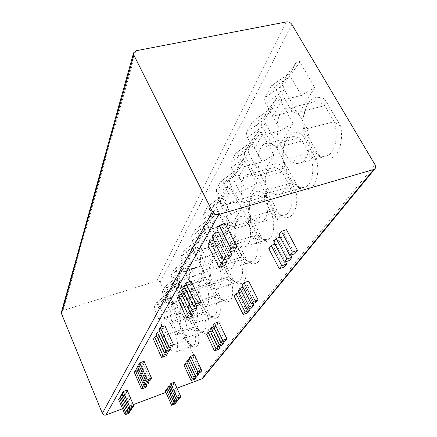 <?xml version="1.0" encoding="UTF-8"?>
<svg xmlns="http://www.w3.org/2000/svg" width="437" height="437" viewBox="0 0 437 437"><rect width="100%" height="100%" fill="white"/><g stroke="black" fill="none" stroke-linecap="round" stroke-linejoin="round"><path stroke-width="0.33" stroke-dasharray="2.19 1.64" d="M61.415 312.133L63.043 310.527L156.943 280.838C158.38 280.538 159.467 281.024 160.215 282.307L203.2 375.498L202.965 378.038M122.551 408.715L133.29 404.667M165.907 392.36L177.007 388.171M284.46 89.902L298.422 114.423L291.927 111.511L280.92 92.141C279.811 90.197 279.724 88.367 280.658 86.641L284.187 84.521C283.356 86.144 283.449 87.935 284.46 89.902L280.92 92.141M296.652 61.841L286.814 75.355L271.388 85.789C272.306 84.925 273.322 85.373 274.447 87.138L281.761 100.084L301.399 95.457L314.727 87.444L299.891 62.103C298.766 60.399 297.739 60.219 296.816 61.568L284.187 84.521M314.727 87.444L298.422 114.423M324.746 99.057L340.696 126.217C344.706 146.652 334.666 163.362 322.97 158.369L319.556 156.632L304.753 130.576C303.141 121.623 303.649 113.757 306.277 106.978C310.439 97.833 316.596 95.195 324.746 99.057L324.74 105.678L334.13 121.721L340.696 126.217M265.707 123.676L278.631 147.149L272.24 144.882L262.063 126.342L265.707 123.676C264.773 121.797 264.669 120.137 265.406 118.695L276.435 98.625L267.455 110.922C268.012 110.403 268.875 110.714 270.055 111.845L270.339 112.233L255.219 123.048L261.965 135.415L254.006 149.618L247.484 137.491C246.452 135.388 246.255 133.536 246.9 131.93L261.768 121.262C260.927 122.819 261.026 124.512 262.063 126.342M261.965 135.415L280.603 130.701L293.041 123.316L279.363 99.079C278.325 97.429 277.397 97.2 276.577 98.391L276.435 98.625M293.041 123.316L278.631 147.149M302.196 134.607L316.852 160.521C320.578 178.93 312.444 193.673 302.164 189.445L298.22 187.331L284.547 162.433C282.963 153.961 283.362 146.668 285.732 140.561C289.403 132.564 294.893 130.576 302.196 134.607L302.109 140.949L310.734 156.249L316.852 160.521M249.014 153.748L261.036 176.253L254.771 174.5L245.31 156.741L249.014 153.748L248.314 151.579L248.549 149.394L258.518 131.226L249.838 143.134L250.035 142.828L252.69 144.205L238.214 154.807L244.469 166.639L237.4 179.257L231.337 167.65L230.747 162.471L244.988 152.021C244.223 153.431 244.332 155.004 245.31 156.741M244.469 166.639L262.211 161.887L273.862 155.042L261.184 131.827C260.223 130.231 259.37 129.969 258.638 131.024L258.518 131.226M273.862 155.042L261.036 176.253M282.28 166.005L295.827 190.767C299.301 207.482 292.643 220.625 283.558 217.003L279.281 214.572L266.581 190.75C265.035 182.715 265.341 175.931 267.488 170.397C270.749 163.345 275.681 161.881 282.28 166.005L282.127 172.085L290.102 186.703L295.827 190.767M234.057 180.694L245.288 202.298L239.154 200.971L230.321 183.933L234.057 180.694L233.708 176.362L242.53 160.319L234.33 171.561L234.494 171.304L236.941 172.724L223.067 183.092L228.895 194.432L222.575 205.718L216.916 194.585L216.326 189.745L229.982 179.525C229.283 180.814 229.398 182.284 230.321 183.933M228.895 194.432L245.818 189.68L256.776 183.3L244.971 161.035C244.07 159.494 243.289 159.199 242.628 160.15L242.53 160.319M256.776 183.3L245.288 202.298M264.56 193.941L277.151 217.637C280.401 232.921 274.9 244.742 266.838 241.595L262.358 238.919L250.51 216.091C249.003 208.454 249.221 202.118 251.177 197.082C254.099 190.816 258.557 189.773 264.56 193.941L264.358 199.769L271.77 213.764L277.151 217.637M220.576 204.975L231.113 225.749L225.121 224.765L216.834 208.4L220.576 204.975L220.215 200.916L228.169 186.441L220.401 197.087L222.815 198.316L209.492 208.449L214.944 219.325L209.257 229.48L203.953 218.79L203.369 214.25L216.484 204.265C215.845 205.45 215.96 206.827 216.834 208.4M214.944 219.325L231.118 214.6L241.459 208.629L230.419 187.244C229.578 185.758 228.857 185.441 228.256 186.293L228.169 186.441M241.459 208.629L231.113 225.749M248.697 218.953L260.447 241.672C262.664 257.415 259.758 264.756 251.723 263.686L247.145 260.807L236.046 238.892C234.571 231.615 234.729 225.683 236.51 221.078C239.137 215.485 243.201 214.775 248.697 218.953L248.456 224.552L255.377 237.968L260.447 241.672M208.362 226.972L218.282 246.965L212.431 246.271L204.636 230.528L208.362 226.972L207.99 223.149L215.206 210.028L207.826 220.139L210.06 221.417L197.256 231.304L202.38 241.759L197.234 250.936L192.247 240.661L191.663 236.384L204.276 226.639L204.636 230.528M202.38 241.759L217.861 237.067L227.655 231.463L217.282 210.902C216.495 209.465 215.829 209.132 215.283 209.902L215.206 210.028M227.655 231.463L218.282 246.965M234.407 241.475L245.419 263.287C247.61 277.785 245.141 284.569 238.007 283.624L233.396 280.592L222.957 259.529C221.521 252.581 221.619 246.998 223.247 242.781C225.629 237.75 229.349 237.318 234.407 241.475L234.139 246.867L240.623 259.742L245.419 263.287M197.245 246.992L206.619 266.259L200.911 265.811L193.547 250.641L197.245 246.992L196.874 243.382L203.44 231.435L196.41 241.055L198.491 242.371L186.167 252.012L190.996 262.069L186.32 270.41L181.612 260.518L181.033 256.481L193.181 246.976L193.547 250.641M190.996 262.069L205.843 257.437L215.146 252.154L205.374 232.353C204.625 230.965 204.008 230.621 203.505 231.32L203.44 231.435M215.146 252.154L206.619 266.259M221.472 261.872L231.834 282.837C233.986 296.259 231.872 302.551 225.503 301.721L220.903 298.558L211.06 278.282C209.656 271.645 209.705 266.379 211.202 262.495C213.371 257.95 216.79 257.743 221.472 261.872L221.177 267.062L227.278 279.44L231.834 282.837M187.091 265.286L195.967 283.875L190.395 283.629L183.425 269.006L187.091 265.286L186.714 261.872L192.717 250.942L186.009 260.124L187.954 261.463L176.073 270.864L180.639 280.554L176.373 288.169L171.916 278.631L171.342 274.802L183.054 265.532L183.425 269.006M180.639 280.554L194.907 275.987L203.757 270.989L194.52 251.903C193.815 250.559 193.236 250.204 192.777 250.843L192.717 250.942M203.757 270.989L195.967 283.875M209.705 280.423L219.483 300.607C221.586 313.083 219.778 318.955 214.064 318.212L209.514 314.951L200.195 295.412C198.83 289.048 198.835 284.072 200.217 280.488C202.194 276.364 205.357 276.342 209.705 280.423L209.394 285.427L215.151 297.34L219.483 300.607M177.772 282.073L186.2 300.028L180.765 299.957L174.15 285.836L177.772 282.073L177.389 278.828L182.906 268.799L176.488 277.577L178.307 278.926L166.847 288.092L171.178 297.439L167.267 304.42L163.034 295.215L162.471 291.577L173.779 282.542L174.15 285.836M171.178 297.439L184.9 292.943L193.345 288.212L184.589 269.787C183.922 268.487 183.376 268.127 182.956 268.711L182.906 268.799M193.345 288.212L186.2 300.028M198.955 297.368L208.214 316.82C210.263 328.477 208.711 333.966 203.555 333.305L199.075 329.962L190.237 311.111C188.904 305.004 188.877 300.29 190.15 296.969C191.963 293.211 194.897 293.342 198.955 297.368L198.633 302.196L204.084 313.679L208.214 316.82M169.19 297.531L177.214 314.891L171.91 314.962L165.618 301.317L169.19 297.531L168.808 294.445L173.888 285.197L167.737 293.609L169.452 294.97L158.38 303.906L162.493 312.93L158.899 319.349L154.873 310.461L154.316 306.998L165.246 298.181L165.618 301.317M162.493 312.93L175.718 308.511L183.791 304.01L175.472 286.213C174.838 284.951 174.325 284.585 173.937 285.121L173.888 285.197M183.791 304.01L177.214 314.891M189.095 312.908L197.885 331.683C199.878 342.603 198.54 347.765 193.875 347.169L189.483 343.766L181.076 325.554C179.776 319.687 179.716 315.208 180.896 312.122C182.568 308.68 185.299 308.943 189.095 312.908L188.762 317.573L193.935 328.657L197.885 331.683M216.899 229.25L222.766 227.497L225.082 223.558M212.289 237.231L218.068 235.483L220.303 231.686L218.402 232.26M207.848 244.928L213.535 243.19L215.692 239.525L213.726 240.121M184.168 285.945L189.379 284.258L191.138 281.264M180.656 292.031L185.791 290.354L187.5 287.453L185.222 288.191M177.253 297.925L182.322 296.253L183.972 293.446L181.672 294.199M158.86 329.777L163.547 328.171L164.929 325.822M156.096 334.567L160.723 332.972L162.067 330.683L159.647 331.519M153.409 339.221L157.976 337.643L159.287 335.414L156.856 336.255M138.715 364.677L142.97 363.158L144.084 361.257M136.481 368.544L140.687 367.036L141.774 365.185L139.321 366.064M134.306 372.313L138.463 370.816L139.523 369.014L137.071 369.899M122.294 393.12L126.189 391.683L127.107 390.121M120.454 396.31L124.31 394.879L125.206 393.355L122.775 394.25M118.656 399.423L122.469 398.009L123.343 396.517L120.923 397.419M278.872 234.751L283.924 233.178L286.47 229.715M273.759 241.792L278.746 240.219L281.215 236.87L280.161 237.198M268.81 248.609L273.731 247.042L276.118 243.797L274.993 244.152M242.114 285.366L246.681 283.842L248.669 281.133M238.11 290.884L242.622 289.365L244.556 286.738L243.048 287.24M234.216 296.242L238.673 294.735L240.552 292.178L239.012 292.697M212.983 325.483L217.14 324.025L218.74 321.851M209.76 329.919L213.873 328.471L215.43 326.352L213.688 326.963M206.619 334.245L210.689 332.808L212.207 330.738L210.443 331.361M189.325 358.061L193.138 356.674L194.454 354.888M186.675 361.71L190.45 360.328L191.734 358.586L189.877 359.263M184.086 365.272L187.828 363.901L189.079 362.197L187.211 362.885M169.725 385.046L173.254 383.724L174.352 382.233M167.513 388.094L171.004 386.783L172.08 385.325L170.168 386.04M165.344 391.082L168.802 389.782L169.856 388.351L167.945 389.067M222.766 227.497L234.347 250.527M220.303 231.686L230.359 251.778M218.068 235.483L229.387 258.185M215.692 239.525L225.558 259.392M213.535 243.19L224.607 265.565M189.379 284.258L199.152 304.862M187.5 287.453L196.202 305.856M185.791 290.354L195.377 310.685M183.972 293.446L192.526 311.652M182.322 296.253L191.723 316.328M163.547 328.171L171.987 346.792M162.067 330.683L169.714 347.601M160.723 332.972L169.021 351.37M159.287 335.414L166.814 352.156M157.976 337.643L166.136 355.822M142.97 363.158L150.388 380.135M141.774 365.185L148.585 380.796M140.687 367.036L147.996 383.828M139.523 369.014L146.237 384.478M138.463 370.816L145.663 387.428M126.189 391.683L132.804 407.279M125.206 393.355L131.335 407.836M124.31 394.879L130.832 410.321M123.343 396.517L129.401 410.867M122.469 398.009L128.91 413.293M283.924 233.178L294.838 253.744M281.215 236.87L290.818 255.05M278.746 240.219L289.431 260.523M276.118 243.797L285.558 261.796M273.731 247.042L284.197 267.083M246.681 283.842L256 302.453M244.556 286.738L252.93 303.513M242.622 289.365L251.772 307.757M240.552 292.178L248.795 308.79M238.673 294.735L247.664 312.908M217.14 324.025L225.263 341.007M215.43 326.352L222.837 341.881M213.873 328.471L221.865 345.268M212.207 330.738L219.505 346.12M210.689 332.808L218.555 349.42M193.138 356.674L200.326 372.28M191.734 358.586L198.365 373.012M190.45 360.328L197.54 375.776M189.079 362.197L195.623 376.497M187.828 363.901L194.815 379.196M173.254 383.724L179.694 398.156M172.08 385.325L178.072 398.779M171.004 386.783L177.362 401.079M169.856 388.351L175.778 401.69M168.802 389.782L175.084 403.941M291.927 111.511L272.737 116.187L265.685 103.503C264.571 101.297 264.38 99.292 265.112 97.495L280.658 86.641L287.109 74.913C287.748 74.306 288.699 74.58 289.96 75.738L290.266 76.142L274.447 87.138M271.038 86.291L265.112 97.495M281.761 100.084L272.737 116.187M301.399 95.457L290.266 76.142M319.556 156.632L313.832 151.683L305.108 136.278L304.753 130.576M279.325 142.975L305.108 136.278C302.284 126.501 302.3 117.788 305.157 110.135C306.594 106.688 308.56 104.241 311.062 102.782C315.339 100.505 319.9 101.471 324.74 105.678L297.772 112.282L307.091 128.636C311.636 142.888 308.937 158.762 301.803 162.449C297.378 164.716 292.774 163.454 287.983 158.658L279.325 142.975C274.933 129.232 277.173 113.254 284.531 109.184C288.622 106.928 293.036 107.966 297.772 112.282M307.091 128.636L334.13 121.721C338.609 135.749 335.556 151.486 328.105 155.239C325.576 156.604 322.867 156.779 319.977 155.758L313.832 151.683L287.983 158.658M272.24 144.882L254.006 149.618M265.406 118.695L261.768 121.262L267.215 111.282L252.422 121.623C253.242 120.863 254.176 121.339 255.219 123.048M252.133 122.038L246.9 131.93M280.603 130.701L270.339 112.233M298.22 187.331L292.845 182.661L284.782 167.945L284.547 162.433M260.261 174.685L284.782 167.945C282.094 158.653 282.034 150.563 284.602 143.669C285.798 140.812 287.426 138.786 289.491 137.595C293.374 135.557 297.581 136.677 302.109 140.949L276.512 147.657L285.071 163.236C289.261 176.411 287.175 190.663 280.969 193.842C276.971 195.847 272.732 194.454 268.258 189.653L260.261 174.685C256.202 161.936 257.917 147.586 264.303 144.095C268.012 142.091 272.082 143.276 276.512 147.657M285.071 163.236L310.734 156.249C314.869 169.228 312.471 183.371 305.976 186.621C303.884 187.746 301.617 187.894 299.176 187.058L292.845 182.661L268.258 189.653M254.771 174.5L237.4 179.257M248.686 149.115L244.988 152.021L249.838 143.134L235.641 153.332C236.384 152.655 237.242 153.152 238.214 154.807M235.401 153.677L230.747 162.471M262.211 161.887L252.69 144.205M279.281 214.572L274.218 210.159L266.728 196.082L266.581 190.75M243.354 202.812L266.728 196.082C264.161 187.233 264.035 179.689 266.352 173.445L270.448 168.365C273.988 166.541 277.883 167.781 282.127 172.085L257.775 178.82L265.685 193.7C269.296 207.739 268.242 217.047 262.517 221.614C258.89 223.394 254.979 221.898 250.783 217.123L243.354 202.812C239.711 189.079 240.754 179.782 246.479 174.904C249.855 173.112 253.618 174.423 257.775 178.82M265.685 193.7L290.102 186.703C293.626 200.567 292.369 209.804 286.344 214.43L283.602 215.228L280.603 214.796L274.218 210.159L250.783 217.123M239.154 200.971L222.575 205.718M233.708 176.362L229.982 179.525L234.33 171.561L220.69 181.584C221.368 180.984 222.16 181.486 223.067 183.092M220.488 181.874L216.326 189.745M245.818 189.68L236.941 172.724M262.358 238.919L257.568 234.735L250.581 221.242L250.51 216.091M228.256 227.923L250.581 221.242C248.129 212.797 247.948 205.74 250.046 200.059L253.509 195.771C256.748 194.132 260.365 195.465 264.358 199.769L241.142 206.493L248.489 220.718C251.903 233.762 251.095 242.311 246.058 246.353C242.754 247.943 239.132 246.37 235.182 241.628L228.256 227.923C224.826 215.146 225.618 206.603 230.649 202.298C233.735 200.692 237.231 202.091 241.142 206.493M248.489 220.718L271.77 213.764C275.102 226.65 274.119 235.139 268.81 239.241L263.932 239.552C261.779 238.81 259.654 237.204 257.568 234.735L235.182 241.628M225.121 224.765L209.257 229.48M220.215 200.916L216.484 204.265L220.401 197.087L207.285 206.914C207.903 206.379 208.635 206.892 209.492 208.449M207.116 207.165L203.369 214.25M231.118 214.6L222.815 198.316M247.145 260.807L242.601 256.825L236.056 243.879L236.046 238.892M214.693 250.488L236.056 243.879C233.702 235.805 233.478 229.174 235.39 223.99L238.345 220.335C241.317 218.855 244.687 220.259 248.456 224.552L226.273 231.228L233.134 244.851C236.362 257.027 235.751 264.92 231.299 268.531C228.278 269.951 224.902 268.323 221.182 263.631L214.693 250.488C211.448 238.542 212.049 230.649 216.495 226.819C219.325 225.372 222.586 226.841 226.273 231.228M233.134 244.851L255.377 237.968C258.535 250.002 257.764 257.852 253.061 261.512L248.877 261.774C246.774 261.058 244.682 259.409 242.601 256.825L221.182 263.631M212.431 246.271L197.234 250.936M207.99 223.149L204.276 226.639L207.826 220.139L195.202 229.758C195.765 229.278 196.448 229.791 197.256 231.304M195.049 229.971L191.663 236.384M217.861 237.067L210.06 221.417M233.396 280.592L229.07 276.796L222.919 264.347L222.957 259.529M202.44 270.874L222.919 264.347C220.658 256.617 220.401 250.374 222.143 245.616L224.684 242.475C227.426 241.137 230.572 242.601 234.139 246.867L212.901 253.465L219.336 266.537C222.4 277.948 221.947 285.279 217.981 288.518C215.206 289.797 212.06 288.125 208.542 283.498L202.44 270.874C199.365 259.654 199.807 252.329 203.768 248.893C206.373 247.588 209.416 249.112 212.901 253.465M219.336 266.537L240.623 259.742C243.627 271.033 243.032 278.325 238.837 281.614L235.221 281.838C233.183 281.144 231.129 279.462 229.07 276.796L208.542 283.498M200.911 265.811L186.32 270.41M196.874 243.382L193.181 246.976L196.41 241.055L184.245 250.461C184.764 250.03 185.403 250.548 186.167 252.012M184.119 250.647L181.033 256.481M205.843 257.437L198.491 242.371M220.903 298.558L216.785 294.931L210.978 282.952L211.06 278.282M191.319 289.376L210.978 282.952C208.81 275.539 208.52 269.64 210.115 265.259L212.316 262.544C214.846 261.326 217.801 262.828 221.177 267.062L200.818 273.573L206.87 286.126C209.787 296.865 209.465 303.699 205.909 306.627C203.352 307.785 200.408 306.08 197.071 301.519L191.319 289.376C188.391 278.806 188.708 271.972 192.253 268.875C194.656 267.695 197.513 269.258 200.818 273.573M206.87 286.126L227.278 279.44C230.141 290.064 229.687 296.87 225.924 299.848L222.788 300.039C220.816 299.367 218.811 297.663 216.785 294.931L197.071 301.519M190.395 283.629L176.373 288.169M186.714 261.872L183.054 265.532L186.009 260.124L174.27 269.318C174.751 268.924 175.352 269.438 176.073 270.864M174.161 269.476L171.342 274.802M194.907 275.987L187.954 261.463M209.514 314.951L205.576 311.477L200.08 299.935L200.195 295.412M181.175 306.25L200.08 299.935C197.994 292.812 197.677 287.224 199.146 283.176L201.064 280.811C203.407 279.702 206.182 281.237 209.394 285.427L189.838 291.834L195.552 303.912C198.332 314.05 198.119 320.452 194.913 323.112C192.553 324.156 189.789 322.435 186.621 317.945L181.175 306.25C178.389 296.259 178.596 289.862 181.792 287.049C184.015 285.978 186.697 287.568 189.838 291.834M195.552 303.912L215.151 297.34C217.877 307.38 217.544 313.755 214.152 316.464L211.41 316.623C209.514 315.973 207.57 314.258 205.576 311.477L186.621 317.945M180.765 299.957L167.267 304.42M177.389 278.828L173.779 282.542L176.488 277.577L165.153 286.557C165.596 286.202 166.158 286.716 166.847 288.092M165.055 286.694L162.471 291.577M184.9 292.943L178.307 278.926M199.075 329.962L195.306 326.636L190.095 315.498L190.237 311.111M171.888 321.698L190.095 315.498C188.079 308.642 187.746 303.338 189.101 299.585L190.783 297.515C192.957 296.499 195.574 298.061 198.633 302.196L179.826 308.495L185.228 320.13C187.883 329.733 187.763 335.747 184.862 338.178C182.677 339.128 180.071 337.391 177.056 332.978L171.888 321.698C169.228 312.231 169.348 306.211 172.238 303.655C174.303 302.672 176.832 304.289 179.826 308.495M185.228 320.13L204.084 313.679C206.69 323.189 206.455 329.187 203.38 331.661L200.971 331.798C199.152 331.175 197.262 329.449 195.306 326.636L177.056 332.978M171.91 314.962L158.899 319.349M168.808 294.445L165.246 298.181L167.737 293.609L156.779 302.382C157.189 302.06 157.724 302.568 158.38 303.906M156.692 302.502L154.316 306.998M175.718 308.511L169.452 294.97M189.483 343.766L185.867 340.565L180.907 329.809L181.076 325.554M163.351 335.895L180.907 329.809C178.968 323.205 178.618 318.163 179.864 314.673L181.35 312.848C183.376 311.92 185.851 313.493 188.762 317.573L170.648 323.757L175.778 334.982C178.318 344.099 178.269 349.769 175.636 351.998C173.604 352.861 171.146 351.124 168.267 346.787L163.351 335.895C160.811 326.898 160.854 321.222 163.482 318.879C165.405 317.983 167.792 319.611 170.648 323.757M175.778 334.982L193.935 328.657C196.432 337.692 196.279 343.345 193.487 345.618L191.357 345.738C189.614 345.132 187.784 343.411 185.867 340.565L168.267 346.787M156.943 280.838L286.459 21.921M291.85 24.439L160.215 282.307M203.2 375.498L375.061 164.787M63.043 310.527L136.224 50.719M265.685 103.503L281.188 92.578M299.891 62.103L289.96 75.738M247.484 137.491L262.315 126.768M279.363 99.079L270.055 111.845M231.337 167.65L245.545 157.145M261.184 131.827L252.428 143.833M216.916 194.585L230.545 184.316M244.971 161.035L236.701 172.364M203.953 218.79L217.047 208.766M230.419 187.244L222.586 197.972M192.247 240.661L204.833 230.883M217.282 210.902L209.842 221.084M181.612 260.518L193.738 250.985M205.374 232.353L198.289 242.049M171.916 278.631L183.606 269.334M194.52 251.903L187.757 261.151M163.034 295.215L174.319 286.153M184.589 269.787L178.127 278.626M154.873 310.461L165.776 301.623M175.472 286.213L169.277 294.68M287.109 74.913L271.393 85.794M296.816 61.568L286.962 75.104M305.157 110.135L306.277 106.978M319.977 155.758L322.97 158.369M301.803 162.449L328.105 155.239M284.531 109.184L311.062 102.782M267.455 110.922L252.422 121.628M276.577 98.391L267.335 111.069M284.602 143.669L285.732 140.561M299.176 187.058L302.164 189.445M280.969 193.842L305.976 186.621M264.303 144.095L289.491 137.595M250.04 142.833L235.647 153.332M258.638 131.029L249.942 142.948M266.352 173.445L267.488 170.397M280.603 214.796L283.558 217.003M262.517 221.614L286.344 214.43M246.479 174.904L270.448 168.365M234.5 171.304L220.696 181.584M242.628 160.15L234.418 171.402M250.046 200.059L251.177 197.082M263.932 239.552L266.838 241.595M246.058 246.353L268.81 239.241M230.649 202.298L253.509 195.771M220.543 196.874L207.291 206.919M228.256 186.293L220.477 196.95M235.39 223.99L236.51 221.078M248.877 261.774L251.723 263.686M231.299 268.531L253.061 261.512M216.495 226.819L238.345 220.335M207.946 219.953L195.202 229.764M215.283 209.902L207.892 220.019M222.143 245.616L223.247 242.781M235.221 281.838L238.007 283.624M217.981 288.518L238.837 281.614M203.768 248.893L224.684 242.475M196.519 240.896L184.25 250.467M203.511 231.32L196.47 240.951M210.115 265.259L211.202 262.495M222.788 300.039L225.503 301.721M205.909 306.627L225.924 299.848M192.253 268.875L212.316 262.544M186.102 259.988L174.27 269.318M192.777 250.843L186.064 260.031M199.146 283.176L200.217 280.488M211.41 316.623L214.064 318.212M194.913 323.112L214.152 316.464M181.792 287.049L201.064 280.811M176.564 277.457L165.153 286.557M182.956 268.711L176.532 277.495M189.101 299.585L190.15 296.969M200.971 331.798L203.555 333.305M184.862 338.178L203.38 331.661M172.238 303.655L190.783 297.515M167.808 293.506L156.779 302.382M173.937 285.121L167.781 293.538M179.864 314.673L180.896 312.122M191.357 345.738L193.875 347.169M175.636 351.998L193.487 345.618M163.482 318.879L181.35 312.848"/><path stroke-width="0.66" d="M122.551 408.715L105.967 414.975C104.345 415.407 103.143 414.877 102.351 413.386L61.497 313.651L61.415 312.133L133.602 52.828L133.853 55.051L212.415 211.606C213.939 214.043 216.069 215.009 218.8 214.507L373.668 169.523L375.033 168.677C375.88 167.59 375.886 166.295 375.061 164.787L291.85 24.439C290.496 22.544 288.693 21.703 286.459 21.921L136.224 50.719L133.602 52.828M133.29 404.667L165.907 392.36M177.007 388.171L201.987 378.748L373.668 169.523M202.965 378.038L201.987 378.748M236.794 246.752L225.082 223.558L219.172 225.312L216.899 229.25L228.453 252.373L234.347 250.527L236.794 246.752L230.856 248.598L228.453 252.373M218.402 232.26L214.48 233.434L212.289 237.231L223.586 260.02L229.387 258.185L231.747 254.542L225.902 256.382L223.586 260.02M213.726 240.121L209.957 241.268L207.848 244.928L218.893 267.389L224.607 265.565L226.879 262.053L221.127 263.882L218.893 267.389M201.004 302L191.138 281.264L185.894 282.957L184.168 285.945L193.919 306.621L199.152 304.862L201.004 302L195.738 303.77L193.919 306.621M185.222 288.191L182.327 289.13L180.656 292.031L190.215 312.433L195.377 310.685L197.174 307.916L191.98 309.669L190.215 312.433M181.672 294.199L178.87 295.117L177.253 297.925L186.632 318.065L191.723 316.328L193.465 313.64L188.342 315.383L186.632 318.065M173.44 344.553L164.929 325.822L160.221 327.428L158.86 329.777L167.284 348.458L171.987 346.792L173.44 344.553L168.709 346.219L167.284 348.458M159.647 331.519L157.413 332.284L156.096 334.567L164.378 353.025L169.021 351.37L170.435 349.19L165.76 350.851L164.378 353.025M156.856 336.255L154.693 337.003L153.409 339.221L161.553 357.466L166.136 355.822L167.513 353.702L162.897 355.347L161.553 357.466M151.557 378.327L144.084 361.257L139.807 362.781L138.715 364.677L146.122 381.703L150.388 380.135L151.557 378.327L147.269 379.906L146.122 381.703M139.321 366.064L137.546 366.698L136.481 368.544L143.778 385.385L147.996 383.828L149.137 382.069L144.893 383.631L143.778 385.385M137.071 369.899L135.344 370.516L134.306 372.313L141.49 388.974L145.663 387.428L146.777 385.713L142.582 387.264L141.49 388.974M133.766 405.793L127.107 390.121L123.196 391.563L122.294 393.12L128.899 408.759L132.804 407.279L133.766 405.793L129.838 407.279L128.899 408.759M122.775 394.25L121.333 394.786L120.454 396.31L126.965 411.791L130.832 410.321L131.772 408.868L127.888 410.343L126.965 411.791M120.923 397.419L119.514 397.938L118.656 399.423L125.08 414.751L128.91 413.293L129.827 411.878L125.982 413.336L125.08 414.751M297.499 250.412L286.47 229.715L281.384 231.293L278.872 234.751L289.764 255.394L294.838 253.744L297.499 250.412L292.391 252.062L289.764 255.394M280.161 237.198L276.195 238.444L273.759 241.792L284.427 262.167L289.431 260.523L292.003 257.295L286.967 258.944L284.427 262.167M274.993 244.152L271.164 245.365L268.81 248.609L279.259 268.722L284.197 267.083L286.688 263.959L281.723 265.603L279.259 268.722M258.076 299.853L248.669 281.133L244.081 282.663L242.114 285.366L251.422 304.037L256 302.453L258.076 299.853L253.465 301.443L251.422 304.037M243.048 287.24L240.017 288.256L238.11 290.884L247.249 309.33L251.772 307.757L253.788 305.228L249.237 306.807L247.249 309.33M239.012 292.697L236.073 293.686L234.216 296.242L243.196 314.471L247.664 312.908L249.62 310.456L245.124 312.023L243.196 314.471M226.923 338.921L218.74 321.851L214.556 323.314L212.983 325.483L221.089 342.515L225.263 341.007L226.923 338.921L222.728 340.434L221.089 342.515M213.688 326.963L211.295 327.805L209.76 329.919L217.741 346.765L221.865 345.268L223.482 343.236L219.336 344.738L217.741 346.765M210.443 331.361L208.116 332.186L206.619 334.245L214.474 350.906L218.555 349.42L220.133 347.437L216.031 348.934L214.474 350.906M201.692 370.571L194.454 354.888L190.614 356.281L189.325 358.061L196.497 373.706L200.326 372.28L201.692 370.571L197.841 372.002L196.497 373.706M189.877 359.263L187.937 359.968L186.675 361.71L193.749 377.197L197.54 375.776L198.868 374.11L195.06 375.53L193.749 377.197M187.211 362.885L185.321 363.573L184.086 365.272L191.062 380.605L194.815 379.196L196.115 377.563L192.346 378.977L191.062 380.605M180.831 396.73L174.352 382.233L170.807 383.56L169.725 385.046L176.16 399.511L179.694 398.156L180.831 396.73L177.28 398.091L176.16 399.511M170.168 386.04L168.567 386.641L167.513 388.094L173.86 402.428L177.362 401.079L178.476 399.686L174.958 401.035L173.86 402.428M167.945 389.067L166.377 389.657L165.344 391.082L171.61 405.279L175.084 403.941L176.171 402.575L172.686 403.919L171.61 405.279M219.172 225.312L230.856 248.598M230.359 251.778L231.747 254.542M214.48 233.434L225.902 256.382M225.558 259.392L226.879 262.053M209.957 241.268L221.127 263.882M185.894 282.957L195.738 303.77M196.202 305.856L197.174 307.916M182.327 289.13L191.98 309.669M192.526 311.652L193.465 313.64M178.87 295.117L188.342 315.383M160.221 327.428L168.709 346.219M169.714 347.601L170.435 349.19M157.413 332.284L165.76 350.851M166.814 352.156L167.513 353.702M154.693 337.003L162.897 355.347M139.807 362.781L147.269 379.906M148.585 380.796L149.137 382.069M137.546 366.698L144.893 383.631M146.237 384.478L146.777 385.713M135.344 370.516L142.582 387.264M123.196 391.563L129.838 407.279M131.335 407.836L131.772 408.868M121.333 394.786L127.888 410.343M129.401 410.867L129.827 411.878M119.514 397.938L125.982 413.336M281.384 231.293L292.391 252.062M290.818 255.05L292.003 257.295M276.195 238.444L286.967 258.944M285.558 261.796L286.688 263.959M271.164 245.365L281.723 265.603M244.081 282.663L253.465 301.443M252.93 303.513L253.788 305.228M240.017 288.256L249.237 306.807M248.795 308.79L249.62 310.456M236.073 293.686L245.124 312.023M214.556 323.314L222.728 340.434M222.837 341.881L223.482 343.236M211.295 327.805L219.336 344.738M219.505 346.12L220.133 347.437M208.116 332.186L216.031 348.934M190.614 356.281L197.841 372.002M198.365 373.012L198.868 374.11M187.937 359.968L195.06 375.53M195.623 376.497L196.115 377.563M185.321 363.573L192.346 378.977M170.807 383.56L177.28 398.091M178.072 398.779L178.476 399.686M168.567 386.641L174.958 401.035M175.778 401.69L176.171 402.575M166.377 389.657L172.686 403.919M105.967 414.975L218.8 214.507M102.351 413.386L212.415 211.606M61.497 313.651L133.853 55.051M375.033 168.677L202.899 378.114"/></g></svg>
